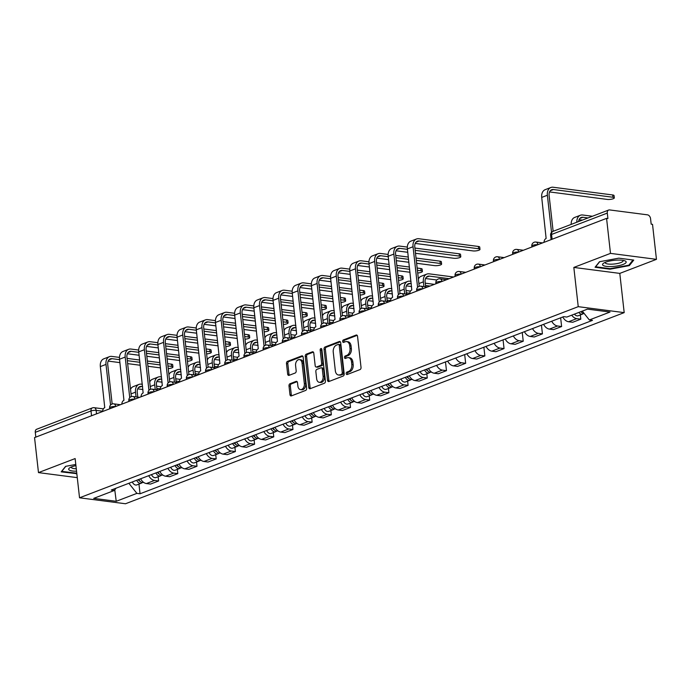 <?xml version="1.0" encoding="UTF-8"?>
<svg xmlns="http://www.w3.org/2000/svg" width="691" height="691" viewBox="0 0 691 691"><rect width="100%" height="100%" fill="white"/><g stroke="black" fill="none" stroke-linecap="round" stroke-linejoin="round"><path stroke-width="1.04" d="M346.208 373.624A1.261 0.846 -82.6 0 0 347.184 374.513L360.011 369.59A1.797 1.209 -82.6 0 0 361.03 367.405L357.541 336.318A1.797 1.209 -82.6 0 0 356.565 335.005A1.797 1.209 -82.6 0 0 356.141 335.057L343.315 339.972A1.261 0.846 -82.6 0 0 343.582 342.39L345.241 341.76A5.744 3.878 -82.6 0 1 346.606 341.579A5.744 3.878 -82.6 0 1 349.724 345.802L350.017 348.394A5.744 3.878 -82.6 0 1 346.77 355.399L345.111 356.038A1.261 0.846 -82.6 0 0 345.388 358.448L347.046 357.817A5.744 3.878 -82.6 0 1 348.402 357.644A5.744 3.878 -82.6 0 1 351.529 361.859L351.823 364.451A5.744 3.878 -82.6 0 1 348.575 371.456L346.917 372.095A1.261 0.846 -82.6 0 0 346.208 373.624M348.402 357.644L349.741 357.817A5.744 3.878 -82.6 0 1 352.868 362.032L353.161 364.623A5.744 3.878 -82.6 0 1 349.914 371.628L348.255 372.268A1.261 0.846 -82.6 0 0 347.703 374.315M357.161 335.351L344.654 340.145A1.261 0.846 -82.6 0 0 344.092 342.192M346.606 341.579L347.944 341.76A5.744 3.878 -82.6 0 1 351.071 345.975L351.356 348.566A5.744 3.878 -82.6 0 1 348.117 355.571L346.45 356.21A1.261 0.846 -82.6 0 0 345.897 358.258M290.004 383.73A1.797 1.209 -82.6 0 0 288.993 385.915L289.97 394.639A1.797 1.209 -82.6 0 0 290.946 395.96A1.797 1.209 -82.6 0 0 291.369 395.9L305.621 390.441A1.797 1.209 -82.6 0 0 306.631 388.256L303.142 357.169A1.797 1.209 -82.6 0 0 302.166 355.848A1.797 1.209 -82.6 0 0 301.742 355.908L287.499 361.367A1.797 1.209 -82.6 0 0 286.48 363.552L287.663 374.09A1.797 1.209 -82.6 0 0 288.639 375.412A1.797 1.209 -82.6 0 0 289.063 375.351L295.161 373.019A1.797 1.209 -82.6 0 0 296.18 370.825L295.593 365.599A4.802 3.239 -82.6 0 1 299.436 359.605A4.802 3.239 -82.6 0 1 302.053 363.129L304.342 383.591A4.802 3.239 -82.6 0 1 300.499 389.594A4.802 3.239 -82.6 0 1 297.89 386.062L297.501 382.659A1.797 1.209 -82.6 0 0 296.525 381.337A1.797 1.209 -82.6 0 0 296.102 381.389L290.004 383.73L291.343 383.902A1.797 1.209 -82.6 0 0 290.332 386.088L291.308 394.811A1.797 1.209 -82.6 0 0 291.688 395.779M573.832 267.434L619.792 273.394L656.45 259.341L610.49 253.381L573.832 267.434L578.237 306.666L79.534 497.796L75.138 458.565L38.48 472.609L34.55 437.602L606.568 218.373L607.907 218.546L607.294 213.096L551.565 234.456A3.662 0.924 173.6 0 0 550.615 235.208L551.107 239.63M610.49 253.381L606.568 218.373M327.525 380.249A1.797 1.209 -82.6 0 0 328.501 381.562A1.797 1.209 -82.6 0 0 328.925 381.51L343.168 376.051A1.797 1.209 -82.6 0 0 344.187 373.857L340.698 342.779A1.797 1.209 -82.6 0 0 339.722 341.458A1.797 1.209 -82.6 0 0 339.298 341.509L325.046 346.977A1.797 1.209 -82.6 0 0 324.036 349.162L327.525 380.249L328.864 380.421A1.797 1.209 -82.6 0 0 329.236 381.389M324.399 383.246L310.147 388.705A1.797 1.209 -82.6 0 1 309.723 388.757A1.797 1.209 -82.6 0 1 308.747 387.444L305.258 356.357A1.797 1.209 -82.6 0 1 306.277 354.172L312.367 351.831A1.797 1.209 -82.6 0 1 312.798 351.779A1.797 1.209 -82.6 0 1 313.774 353.101L315.182 365.703A1.797 1.209 -82.6 0 0 316.158 367.025A1.797 1.209 -82.6 0 0 316.59 366.964L320.633 365.418A1.797 1.209 -82.6 0 0 321.643 363.224L320.175 350.104A1.261 0.846 -82.6 0 1 321.868 349.456L325.409 381.052A1.797 1.209 -82.6 0 1 324.399 383.246M656.45 259.341L652.52 224.333L651.181 224.16L650.568 218.71A3.662 2.539 69 0 0 647.493 214.841L609.583 209.926A3.662 2.539 69 0 0 608.667 210.029A3.662 2.539 69 0 0 607.294 213.096M619.792 273.394L624.189 312.626L125.494 503.756L79.534 497.796M38.48 472.609L77.28 477.645M35.82 437.118L35.276 432.324A3.662 2.539 -111 0 1 36.649 429.258L92.378 407.897A3.662 2.539 69 0 0 91.005 410.964L35.276 432.324M562.794 316.979A8.413 5.839 69 0 0 568.598 321.747L576.717 318.637A8.413 5.839 -111 0 1 571.707 315.182M576.717 318.637L580.811 319.164L580.336 314.932M568.598 321.747L572.692 322.274L580.811 319.164M560.643 317.808L561.619 326.523L557.533 325.988A8.413 5.839 -111 0 1 551.72 321.22M543.61 324.338A8.413 5.839 69 0 0 549.414 329.106L553.5 329.633L561.619 326.523M541.45 325.159L542.426 333.874L538.341 333.347A8.413 5.839 -111 0 1 532.536 328.579M524.417 331.689A8.413 5.839 69 0 0 530.222 336.457L534.307 336.983L542.426 333.874M522.258 332.518L523.234 341.233L519.148 340.698A8.413 5.839 -111 0 1 513.344 335.93M505.225 339.048A8.413 5.839 69 0 0 511.029 343.816L515.115 344.343L523.234 341.233M503.065 339.868L504.05 348.584L499.956 348.057A8.413 5.839 -111 0 1 494.151 343.289M486.032 346.398A8.413 5.839 69 0 0 491.845 351.166L495.931 351.693L504.05 348.584M483.881 347.228L484.857 355.943L480.772 355.407A8.413 5.839 -111 0 1 474.967 350.639M466.848 353.757A8.413 5.839 69 0 0 472.653 358.525L476.738 359.052L484.857 355.943M464.689 354.578L465.665 363.293L461.579 362.766A8.413 5.839 -111 0 1 455.775 357.998M447.656 361.108A8.413 5.839 69 0 0 453.46 365.876L457.546 366.403L465.665 363.293M445.496 361.937L446.472 370.652L442.387 370.117A8.413 5.839 -111 0 1 436.582 365.349M428.463 368.467A8.413 5.839 69 0 0 434.268 373.226L438.353 373.762L446.472 370.652M426.813 373.771L427.288 378.003L423.203 377.476A8.413 5.839 -111 0 1 417.39 372.708M409.271 375.818A8.413 5.839 69 0 0 415.084 380.586L419.169 381.112L427.288 378.003M407.621 381.13L408.096 385.362L404.01 384.827A8.413 5.839 -111 0 1 398.206 380.059M390.087 383.177A8.413 5.839 69 0 0 395.891 387.936L399.977 388.472L408.096 385.362M388.428 388.48L388.903 392.713L384.818 392.186A8.413 5.839 -111 0 1 379.014 387.418M370.894 390.527A8.413 5.839 69 0 0 376.699 395.295L380.784 395.822L388.903 392.713M369.244 395.839L369.711 400.072L365.625 399.536A8.413 5.839 -111 0 1 359.821 394.768M351.702 397.886A8.413 5.839 69 0 0 357.506 402.646L361.6 403.181L369.711 400.072M350.052 403.19L350.527 407.422L346.441 406.895A8.413 5.839 -111 0 1 340.628 402.127M332.509 405.237A8.413 5.839 69 0 0 338.322 410.005L342.408 410.532L350.527 407.422M330.859 410.549L331.335 414.781L327.249 414.246A8.413 5.839 -111 0 1 321.445 409.478M313.325 412.596A8.413 5.839 69 0 0 319.13 417.355L323.215 417.891L331.335 414.781M311.667 417.9L312.142 422.132L308.056 421.605A8.413 5.839 -111 0 1 302.252 416.837M294.133 419.947A8.413 5.839 69 0 0 299.937 424.715L304.023 425.241L312.142 422.132M292.483 425.259L292.958 429.491L288.864 428.956A8.413 5.839 -111 0 1 283.06 424.188M274.94 427.306A8.413 5.839 69 0 0 280.745 432.065L284.839 432.601L292.958 429.491M273.291 432.609L273.766 436.842L269.68 436.315A8.413 5.839 -111 0 1 263.867 431.547M255.756 434.656A8.413 5.839 69 0 0 261.561 439.424L265.646 439.951L273.766 436.842M254.098 439.968L254.573 444.201L250.488 443.665A8.413 5.839 -111 0 1 244.683 438.897M236.564 442.015A8.413 5.839 69 0 0 242.368 446.775L246.454 447.31L254.573 444.201M234.905 447.319L235.381 451.551L231.295 451.024A8.413 5.839 -111 0 1 225.491 446.256M217.371 449.366A8.413 5.839 69 0 0 223.176 454.134L227.261 454.661L235.381 451.551M215.722 454.678L216.197 458.91L212.102 458.375A8.413 5.839 -111 0 1 206.298 453.607M198.179 456.725A8.413 5.839 69 0 0 203.992 461.484L208.077 462.02L216.197 458.91M196.529 462.029L197.004 466.261L192.919 465.734A8.413 5.839 -111 0 1 187.114 460.966M178.995 464.076A8.413 5.839 69 0 0 184.799 468.843L188.885 469.37L197.004 466.261M177.337 469.388L177.812 473.62L173.726 473.085A8.413 5.839 -111 0 1 167.922 468.317M159.802 471.435A8.413 5.839 69 0 0 165.607 476.194L169.692 476.73L177.812 473.62M158.144 476.738L158.619 480.971L154.534 480.444A8.413 5.839 -111 0 1 148.729 475.676M140.61 478.785A8.413 5.839 69 0 0 146.414 483.553L150.5 484.08L158.619 480.971M128.871 483.285L136.896 493.374L116.226 501.295L93.717 498.375L114.386 490.455L111.234 490.04L563.683 316.642L566.836 317.048L587.497 309.127L610.006 312.047L589.345 319.968L582.306 311.123M136.896 493.374L140.04 493.78L592.489 320.374L589.345 319.968M578.237 306.666L624.189 312.626M609.998 269.188L629.337 265.612L633.742 260.092L618.808 258.158L599.477 261.734L595.072 267.253L609.998 269.188L609.937 268.644M75.794 464.456L65.593 466.347L61.188 471.867L76.831 473.672M138.96 484.097L140.04 493.78M114.386 490.455L115.993 488.217M114.775 489.91L116.226 501.295M629.233 264.696L629.337 265.612M76.053 473.257L76.114 473.801M340.317 341.812L326.385 347.15A1.797 1.209 -82.6 0 0 325.375 349.335L328.864 380.421M341.57 374.142A1.261 0.846 -82.6 0 0 342.278 372.604L339.221 345.327A1.261 0.846 -82.6 0 0 338.236 344.438L336.491 345.111A5.744 3.878 -82.6 0 0 333.243 352.116L335.334 370.765A5.744 3.878 -82.6 0 0 338.46 374.988A5.744 3.878 -82.6 0 0 339.817 374.816L342.909 374.315A1.261 0.846 -82.6 0 0 343.617 372.786L342.278 372.604M338.538 344.403L339.877 344.576A1.261 0.846 -82.6 0 1 340.559 345.5L343.617 372.786M338.46 374.988L339.799 375.161A5.744 3.878 -82.6 0 0 341.164 374.988L339.817 374.816M342.909 374.315L341.164 374.988M313.394 352.125L307.616 354.345A1.797 1.209 -82.6 0 0 306.597 356.53L310.086 387.616A1.797 1.209 -82.6 0 0 310.466 388.584M316.158 367.025L317.506 367.197A1.797 1.209 -82.6 0 0 317.929 367.137L321.971 365.591A1.797 1.209 -82.6 0 0 322.982 363.397L321.514 350.277L320.175 350.104M321.79 349.11A1.261 0.846 -82.6 0 0 321.514 350.277M316.651 378.78A4.802 3.239 -82.6 0 0 319.268 382.313A4.802 3.239 -82.6 0 0 323.112 376.31L322.308 369.098A1.797 1.209 -82.6 0 0 321.324 367.776A1.797 1.209 -82.6 0 0 320.9 367.837L316.858 369.383A1.797 1.209 -82.6 0 0 315.847 371.577L316.651 378.78M319.268 382.313L320.607 382.486A4.802 3.239 -82.6 0 0 324.45 376.483L323.112 376.31M321.324 367.776L322.671 367.957A1.797 1.209 -82.6 0 1 323.647 369.27L324.45 376.483M297.121 381.682L291.343 383.902M300.499 389.594L301.837 389.767A4.802 3.239 -82.6 0 0 305.69 383.764L304.342 383.591M299.436 359.605L300.775 359.778A4.802 3.239 -82.6 0 1 303.392 363.302L305.69 383.764M302.77 356.202L288.838 361.54A1.797 1.209 -82.6 0 0 287.819 363.734L289.002 374.263A1.797 1.209 -82.6 0 0 289.382 375.23M578.868 312.436A4.578 3.17 69 0 0 582.643 314.051A4.578 3.17 69 0 0 583.584 313.377M574.446 314.129A4.578 3.17 69 0 0 578.212 315.752L582.643 314.051M580.958 311.632A4.578 3.17 69 0 0 584.111 313.394M588.006 217.941L582.928 217.285A6.858 4.759 69 0 0 581.209 217.475A6.858 4.759 69 0 0 578.617 221.543M582.349 220.109L579.067 219.686M576.838 222.226A9.242 6.409 -111 0 1 580.354 215.255A9.242 6.409 -111 0 1 582.668 214.996L592.403 216.257M571.181 224.394A9.242 6.409 -111 0 1 574.696 217.423L580.354 215.255M551.539 232.34L547.376 195.251A9.242 6.409 -111 0 1 550.839 187.503A9.242 6.409 -111 0 1 553.145 187.244L612.701 194.966A4.206 1.062 -6.4 0 1 614.057 195.588L614.316 197.868A4.206 1.062 173.6 0 0 612.96 197.255L553.405 189.533A6.858 4.759 69 0 0 551.686 189.723A6.858 4.759 69 0 0 549.12 195.475L553.137 231.304M549.552 191.934L607.303 199.423A4.206 1.062 173.6 0 0 611.863 199.129A4.206 1.062 173.6 0 0 614.316 197.868M544.033 242.342A3.662 2.47 -82.6 0 1 546.132 238.481L541.718 197.419A9.242 6.409 -111 0 1 545.182 189.671L550.839 187.503M616.933 260.101A11.894 3.006 173.6 0 0 603.675 263.15A11.894 3.006 173.6 0 0 611.794 266.536A11.894 3.006 173.6 0 0 623.8 264.152A11.894 3.006 173.6 0 0 624.759 260.792A11.894 3.006 173.6 0 0 616.933 260.101M605.325 262.321A9 2.272 173.6 0 0 605.238 262.718A9 2.272 173.6 0 0 612.243 264.152A9 2.272 173.6 0 0 623.135 260.714A9 2.272 173.6 0 0 622.962 260.343M632.982 259.989L628.827 265.197L610.093 268.669L595.633 266.786L599.702 261.69M75.924 465.622A11.894 3.006 173.6 0 0 69.791 467.764A11.894 3.006 173.6 0 0 76.554 471.193M71.441 466.935A9 2.272 173.6 0 0 71.354 467.332A9 2.272 173.6 0 0 76.286 468.792M76.77 473.18L61.749 471.4L65.818 466.304M426.14 369.357A2.194 1.52 69 0 0 427.634 370.713M424.594 369.944A4.578 3.17 69 0 0 429.12 372.89A4.578 3.17 69 0 0 430.061 372.216M420.171 371.646A4.578 3.17 69 0 0 424.689 374.582L429.12 372.89M423.903 286.575L423.376 281.842A9.242 6.409 -111 0 1 426.839 274.094A9.242 6.409 -111 0 1 429.146 273.835L453.59 277.005M426.684 369.141A4.578 3.17 69 0 0 431.21 372.086L431.409 372.008M449.193 278.689L429.405 276.124A6.858 4.759 69 0 0 427.686 276.314A6.858 4.759 69 0 0 425.12 282.066L425.647 286.808M436.798 279.985L425.544 278.525M418.383 279.034A9.242 6.409 -111 0 1 421.173 276.262L426.839 274.094M406.947 376.707A2.194 1.52 69 0 0 408.441 378.072M405.41 377.303A4.578 3.17 69 0 0 409.927 380.24A4.578 3.17 69 0 0 410.869 379.566M400.979 378.996A4.578 3.17 69 0 0 405.505 381.942L409.927 380.24M404.719 293.934L404.183 289.201A9.242 6.409 -111 0 1 407.647 281.444A9.242 6.409 -111 0 1 409.953 281.194L411.024 281.332M407.5 376.5A4.578 3.17 69 0 0 412.017 379.445L412.216 379.368M411.283 283.621L410.212 283.474A6.858 4.759 69 0 0 408.493 283.673A6.858 4.759 69 0 0 405.928 289.425L406.455 294.159M411.611 286.566L406.36 285.884M430.001 286.048L425.501 285.461M425.241 283.172L434.397 284.364M399.199 286.394A9.242 6.409 -111 0 1 401.989 283.612L407.647 281.444M387.763 384.066A2.194 1.52 69 0 0 389.249 385.423M386.217 384.654A4.578 3.17 69 0 0 390.743 387.599A4.578 3.17 69 0 0 391.676 386.925M381.786 386.355A4.578 3.17 69 0 0 386.312 389.292L390.743 387.599M385.526 301.285L384.999 296.551A9.242 6.409 -111 0 1 388.454 288.803A9.242 6.409 -111 0 1 390.76 288.544L391.832 288.683M388.307 383.851A4.578 3.17 69 0 0 392.834 386.796L393.032 386.718M392.091 290.971L391.02 290.833A6.858 4.759 69 0 0 389.309 291.023A6.858 4.759 69 0 0 386.735 296.776L387.271 301.518M392.419 293.917L387.167 293.234M409.737 293.26L406.308 292.811M406.049 290.531L410.489 291.101M380.007 293.744A9.242 6.409 -111 0 1 382.797 290.971L388.454 288.803M368.571 391.417A2.194 1.52 69 0 0 370.065 392.782M367.025 392.013A4.578 3.17 69 0 0 371.551 394.95A4.578 3.17 69 0 0 372.492 394.276M362.594 393.706A4.578 3.17 69 0 0 367.12 396.651L371.551 394.95M366.334 308.644L365.807 303.91A9.242 6.409 -111 0 1 369.262 296.154A9.242 6.409 -111 0 1 371.577 295.903L372.648 296.042M369.115 391.21A4.578 3.17 69 0 0 373.641 394.155L373.84 394.077M372.898 298.322L371.827 298.184A6.858 4.759 69 0 0 370.117 298.382A6.858 4.759 69 0 0 367.543 304.135L368.078 308.868M373.226 301.276L367.975 300.594M390.545 300.611L387.115 300.17M386.865 297.881L391.296 298.46M360.814 301.103A9.242 6.409 -111 0 1 363.604 298.322L369.262 296.154M349.378 398.776A2.194 1.52 69 0 0 350.873 400.132M347.832 399.363A4.578 3.17 69 0 0 352.358 402.309A4.578 3.17 69 0 0 353.3 401.635M343.41 401.065A4.578 3.17 69 0 0 347.927 404.002L352.358 402.309M347.15 315.994L346.614 311.261A9.242 6.409 -111 0 1 350.078 303.513A9.242 6.409 -111 0 1 352.384 303.254L353.455 303.392M349.931 398.56A4.578 3.17 69 0 0 354.448 401.506L354.647 401.428M353.714 305.681L352.643 305.543A6.858 4.759 69 0 0 350.924 305.733A6.858 4.759 69 0 0 348.359 311.486L348.886 316.228M354.042 308.627L348.791 307.944M371.352 307.97L367.923 307.521M367.672 305.241L372.103 305.811M341.622 308.454A9.242 6.409 -111 0 1 344.412 305.681L350.078 303.513M330.186 406.127A2.194 1.52 69 0 0 331.68 407.491M328.648 406.723A4.578 3.17 69 0 0 333.166 409.659A4.578 3.17 69 0 0 334.107 408.986M324.217 408.416A4.578 3.17 69 0 0 328.743 411.361L333.166 409.659M327.957 323.353L327.422 318.62A9.242 6.409 -111 0 1 330.885 310.864A9.242 6.409 -111 0 1 333.192 310.613L334.263 310.751M330.739 405.919A4.578 3.17 69 0 0 335.256 408.865L335.455 408.787M334.522 313.032L333.451 312.893A6.858 4.759 69 0 0 331.732 313.083A6.858 4.759 69 0 0 329.166 318.845L329.693 323.578M334.85 315.977L329.598 315.303M352.168 315.321L348.739 314.88M348.48 312.591L352.911 313.17M322.438 315.813A9.242 6.409 -111 0 1 325.228 313.032L330.885 310.864M311.002 413.486A2.194 1.52 69 0 0 312.487 414.842M309.456 414.073A4.578 3.17 69 0 0 313.982 417.019A4.578 3.17 69 0 0 314.915 416.345M305.025 415.775A4.578 3.17 69 0 0 309.551 418.711L313.982 417.019M308.765 330.704L308.238 325.971A9.242 6.409 -111 0 1 311.693 318.223A9.242 6.409 -111 0 1 314.008 317.964L315.07 318.102M311.546 413.27A4.578 3.17 69 0 0 316.072 416.215L316.271 416.137M315.329 320.391L314.258 320.253A6.858 4.759 69 0 0 312.548 320.443A6.858 4.759 69 0 0 309.974 326.195L310.509 330.937M315.657 323.336L310.406 322.654M332.976 322.68L329.547 322.231M329.287 319.95L333.727 320.52M303.245 323.163A9.242 6.409 -111 0 1 306.035 320.391L311.693 318.223M291.809 420.836A2.194 1.52 69 0 0 293.304 422.201M290.263 421.432A4.578 3.17 69 0 0 294.789 424.369A4.578 3.17 69 0 0 295.731 423.695M285.832 423.125A4.578 3.17 69 0 0 290.358 426.071L294.789 424.369M289.572 338.063L289.045 333.33A9.242 6.409 -111 0 1 292.5 325.573A9.242 6.409 -111 0 1 294.815 325.323L295.886 325.461M292.353 420.629A4.578 3.17 69 0 0 296.88 423.574L297.078 423.497M296.137 327.741L295.074 327.603A6.858 4.759 69 0 0 293.355 327.793A6.858 4.759 69 0 0 290.79 333.554L291.317 338.288M296.474 330.687L291.213 330.013M313.783 330.03L310.354 329.59M310.104 327.301L314.535 327.88M284.053 330.523A9.242 6.409 -111 0 1 286.843 327.741L292.5 325.573M272.617 428.195A2.194 1.52 69 0 0 274.111 429.552M271.071 428.783A4.578 3.17 69 0 0 275.597 431.728A4.578 3.17 69 0 0 276.538 431.054M266.648 430.484A4.578 3.17 69 0 0 271.166 433.421L275.597 431.728M270.388 345.414L269.853 340.68A9.242 6.409 -111 0 1 273.316 332.932A9.242 6.409 -111 0 1 275.623 332.673L276.694 332.812M273.17 427.979A4.578 3.17 69 0 0 277.687 430.925L277.886 430.847M276.953 335.1L275.882 334.962A6.858 4.759 69 0 0 274.163 335.152A6.858 4.759 69 0 0 271.598 340.905L272.124 345.647M277.281 338.046L272.029 337.363M294.599 337.389L291.17 336.94M290.911 334.66L295.342 335.23M264.86 337.873A9.242 6.409 -111 0 1 267.659 335.1L273.316 332.932M253.433 435.546A2.194 1.52 69 0 0 254.919 436.911M251.887 436.142A4.578 3.17 69 0 0 256.404 439.079A4.578 3.17 69 0 0 257.346 438.405M247.456 437.835A4.578 3.17 69 0 0 251.982 440.78L256.404 439.079M251.196 352.773L250.66 348.039A9.242 6.409 -111 0 1 254.124 340.283A9.242 6.409 -111 0 1 256.43 340.032L257.501 340.171M253.977 435.339A4.578 3.17 69 0 0 258.503 438.284L258.693 438.206M257.76 342.451L256.689 342.313A6.858 4.759 69 0 0 254.97 342.503A6.858 4.759 69 0 0 252.405 348.264L252.941 352.997M258.089 345.396L252.837 344.723M275.407 344.74L271.978 344.299M271.718 342.01L276.158 342.589M245.676 345.232A9.242 6.409 -111 0 1 248.466 342.451L254.124 340.283M234.24 442.905A2.194 1.52 69 0 0 235.726 444.261M232.694 443.492A4.578 3.17 69 0 0 237.22 446.438A4.578 3.17 69 0 0 238.162 445.764M228.263 445.194A4.578 3.17 69 0 0 232.789 448.131L237.22 446.438M232.003 360.123L231.476 355.39A9.242 6.409 -111 0 1 234.931 347.642A9.242 6.409 -111 0 1 237.246 347.383L238.309 347.521M234.785 442.689A4.578 3.17 69 0 0 239.311 445.635L239.509 445.557M238.568 349.81L237.497 349.672A6.858 4.759 69 0 0 235.786 349.862A6.858 4.759 69 0 0 233.213 355.615L233.748 360.356M238.896 352.755L233.644 352.073M256.214 352.099L252.785 351.65M252.526 349.37L256.966 349.94M226.484 352.583A9.242 6.409 -111 0 1 229.274 349.81L234.931 347.642M215.048 450.256A2.194 1.52 69 0 0 216.542 451.62M213.502 450.852A4.578 3.17 69 0 0 218.028 453.788A4.578 3.17 69 0 0 218.969 453.115M209.079 452.545A4.578 3.17 69 0 0 213.597 455.49L218.028 453.788M212.811 367.482L212.284 362.749A9.242 6.409 -111 0 1 215.739 354.993A9.242 6.409 -111 0 1 218.054 354.742L219.125 354.88M215.592 450.048A4.578 3.17 69 0 0 220.118 452.994L220.317 452.916M219.375 357.161L218.313 357.022A6.858 4.759 69 0 0 216.594 357.212A6.858 4.759 69 0 0 214.029 362.974L214.556 367.707M219.712 360.106L214.452 359.432M237.022 359.45L233.593 359.009M233.342 356.72L237.773 357.299M207.291 359.942A9.242 6.409 -111 0 1 210.081 357.161L215.739 354.993M195.855 457.615A2.194 1.52 69 0 0 197.35 458.971M194.318 458.202A4.578 3.17 69 0 0 198.835 461.147A4.578 3.17 69 0 0 199.777 460.474M189.887 459.904A4.578 3.17 69 0 0 194.413 462.84L198.835 461.147M193.627 374.833L193.091 370.1A9.242 6.409 -111 0 1 196.555 362.352A9.242 6.409 -111 0 1 198.861 362.093L199.932 362.231M196.408 457.399A4.578 3.17 69 0 0 200.926 460.344L201.124 460.266M200.191 364.52L199.12 364.382A6.858 4.759 69 0 0 197.401 364.572A6.858 4.759 69 0 0 194.836 370.324L195.363 375.058M200.52 367.465L195.268 366.783M217.838 366.809L214.409 366.36M214.15 364.079L218.581 364.649M188.099 367.292A9.242 6.409 -111 0 1 190.897 364.52L196.555 362.352M176.671 464.965A2.194 1.52 69 0 0 178.157 466.33M175.125 465.561A4.578 3.17 69 0 0 179.643 468.498A4.578 3.17 69 0 0 180.584 467.824M170.694 467.254A4.578 3.17 69 0 0 175.22 470.2L179.643 468.498M174.434 382.192L173.899 377.459A9.242 6.409 -111 0 1 177.362 369.702A9.242 6.409 -111 0 1 179.669 369.452L180.74 369.59M177.216 464.758A4.578 3.17 69 0 0 181.742 467.703L181.94 467.626M180.999 371.87L179.928 371.732A6.858 4.759 69 0 0 178.218 371.922A6.858 4.759 69 0 0 175.644 377.683L176.179 382.417M181.327 374.816L176.075 374.142M198.645 374.159L195.216 373.719M194.957 371.43L199.397 372.008M168.915 374.652A9.242 6.409 -111 0 1 171.705 371.87L177.362 369.702M417.597 287.344L413.045 246.739A9.242 6.409 -111 0 1 416.509 238.982A9.242 6.409 -111 0 1 418.815 238.732L478.371 246.454A4.206 1.062 -6.4 0 1 479.727 247.067L479.977 249.356A4.206 1.062 173.6 0 0 478.63 248.743L419.074 241.012A6.858 4.759 69 0 0 417.355 241.202A6.858 4.759 69 0 0 414.79 246.963L419.204 286.316M415.222 243.422L472.972 250.911A4.206 1.062 173.6 0 0 477.533 250.617A4.206 1.062 173.6 0 0 479.977 249.356M409.703 293.822A3.662 2.47 -82.6 0 1 411.801 289.961L407.388 248.907A9.242 6.409 -111 0 1 410.843 241.15L416.509 238.982M414.911 248.069L459.178 253.804A4.206 1.062 -6.4 0 1 460.534 254.426L460.793 256.707A4.206 1.062 173.6 0 0 459.437 256.093L415.17 250.349M415.498 253.295L453.78 258.261A4.206 1.062 173.6 0 0 458.349 257.968A4.206 1.062 173.6 0 0 460.793 256.707M407.44 249.347L399.882 248.371A6.858 4.759 69 0 0 398.163 248.561A6.858 4.759 69 0 0 395.598 254.314L400.011 293.666M398.413 294.703L393.853 254.089A9.242 6.409 -111 0 1 397.316 246.341A9.242 6.409 -111 0 1 399.623 246.082L407.327 247.084M390.51 301.181A3.662 2.47 -82.6 0 1 392.609 297.32L388.195 256.257A9.242 6.409 -111 0 1 391.659 248.51L397.316 246.341M407.768 252.293L396.029 250.773M416.034 258.054L439.994 261.163A4.206 1.062 -6.4 0 1 441.342 261.777L441.601 264.066A4.206 1.062 173.6 0 0 440.245 263.452L416.284 260.343M416.621 263.288L434.587 265.62A4.206 1.062 173.6 0 0 439.156 265.327A4.206 1.062 173.6 0 0 441.601 264.066M388.247 256.707L380.689 255.722A6.858 4.759 69 0 0 378.979 255.912A6.858 4.759 69 0 0 376.405 261.673L380.819 301.026M379.221 302.053L374.669 261.448A9.242 6.409 -111 0 1 378.124 253.692A9.242 6.409 -111 0 1 380.439 253.442L388.135 254.435M371.326 308.531A3.662 2.47 -82.6 0 1 373.416 304.671L369.003 263.616A9.242 6.409 -111 0 1 372.466 255.86L378.124 253.692M395.718 255.42L408.303 257.052M408.891 262.286L396.306 260.654M388.575 259.652L376.837 258.132M408.554 259.341L395.978 257.708M417.148 268.048L420.802 268.514A4.206 1.062 -6.4 0 1 422.149 269.136L422.408 271.416A4.206 1.062 173.6 0 0 421.061 270.803L417.407 270.328M417.71 273.005A4.206 1.062 173.6 0 0 422.408 271.416M369.054 264.057L361.505 263.081A6.858 4.759 69 0 0 359.786 263.271A6.858 4.759 69 0 0 357.221 269.024L361.635 308.376M360.028 309.413L355.476 268.799A9.242 6.409 -111 0 1 358.931 261.051A9.242 6.409 -111 0 1 361.246 260.792L368.951 261.794M352.134 315.891A3.662 2.47 -82.6 0 1 354.233 312.03L349.819 270.967A9.242 6.409 -111 0 1 353.274 263.219L358.931 261.051M376.535 262.779L389.111 264.411M396.841 265.413L409.418 267.037M410.005 272.271L397.429 270.639M389.698 269.637L377.122 268.004M369.391 267.002L357.644 265.482M409.677 269.326L397.1 267.693M389.37 266.691L376.785 265.059M397.964 275.398L401.609 275.873A4.206 1.062 -6.4 0 1 402.965 276.486L403.216 278.775A4.206 1.062 173.6 0 0 401.868 278.162L398.215 277.687M398.517 280.356A4.206 1.062 173.6 0 0 403.216 278.775M349.871 271.416L342.313 270.431A6.858 4.759 69 0 0 340.594 270.622A6.858 4.759 69 0 0 338.029 276.383L342.442 315.735M340.836 316.763L336.284 276.158A9.242 6.409 -111 0 1 339.747 268.402A9.242 6.409 -111 0 1 342.054 268.151L349.758 269.145M332.941 323.241A3.662 2.47 -82.6 0 1 335.04 319.38L330.626 278.326A9.242 6.409 -111 0 1 334.09 270.57L339.747 268.402M357.342 270.129L369.918 271.762M377.649 272.764L390.234 274.396M390.821 279.63L378.236 277.998M370.506 276.996L357.929 275.363M350.199 274.362L338.46 272.841M390.484 276.685L377.908 275.053M370.177 274.051L357.601 272.418M378.772 282.757L382.417 283.224A4.206 1.062 -6.4 0 1 383.773 283.846L384.032 286.126A4.206 1.062 173.6 0 0 382.676 285.513L379.031 285.038M379.324 287.715A4.206 1.062 173.6 0 0 384.032 286.126M330.678 278.767L323.12 277.791A6.858 4.759 69 0 0 321.401 277.981A6.858 4.759 69 0 0 318.836 283.733L323.25 323.086M321.652 324.122L317.091 283.509A9.242 6.409 -111 0 1 320.555 275.761A9.242 6.409 -111 0 1 322.861 275.502L330.566 276.504M313.749 330.6A3.662 2.47 -82.6 0 1 315.847 326.739L311.434 285.677A9.242 6.409 -111 0 1 314.897 277.929L320.555 275.761M338.149 277.488L350.734 279.121M358.465 280.123L371.041 281.747M371.628 286.981L359.052 285.348M351.313 284.346L338.737 282.714M331.006 281.712L319.268 280.192M371.3 284.036L358.715 282.403M350.985 281.401L338.409 279.769M359.579 290.108L363.233 290.583A4.206 1.062 -6.4 0 1 364.58 291.196L364.839 293.485A4.206 1.062 173.6 0 0 363.483 292.872L359.838 292.397M360.141 295.066A4.206 1.062 173.6 0 0 364.839 293.485M311.486 286.126L303.928 285.141A6.858 4.759 69 0 0 302.217 285.331A6.858 4.759 69 0 0 299.644 291.092L304.057 330.445M302.459 331.473L297.907 290.868A9.242 6.409 -111 0 1 301.362 283.111A9.242 6.409 -111 0 1 303.677 282.861L311.373 283.854M294.565 337.951A3.662 2.47 -82.6 0 1 296.655 334.09L292.25 293.036A9.242 6.409 -111 0 1 295.705 285.279L301.362 283.111M318.957 284.839L331.542 286.471M339.272 287.473L351.849 289.106M352.436 294.34L339.86 292.708M332.129 291.706L319.544 290.073M311.814 289.071L300.075 287.551M352.108 291.395L339.531 289.762M331.801 288.76L319.216 287.128M340.395 297.467L344.04 297.933A4.206 1.062 -6.4 0 1 345.396 298.555L345.647 300.835A4.206 1.062 173.6 0 0 344.299 300.222L340.646 299.747M340.948 302.425A4.206 1.062 173.6 0 0 345.647 300.835M292.293 293.476L284.744 292.5A6.858 4.759 69 0 0 283.025 292.69A6.858 4.759 69 0 0 280.46 298.443L284.873 337.795M283.267 338.832L278.715 298.218A9.242 6.409 -111 0 1 282.17 290.47A9.242 6.409 -111 0 1 284.485 290.211L292.189 291.213M275.372 345.31A3.662 2.47 -82.6 0 1 277.471 341.449L273.057 300.386A9.242 6.409 -111 0 1 276.512 292.639L282.17 290.47M299.773 292.198L312.349 293.822M320.08 294.832L332.665 296.456M333.243 301.691L320.667 300.058M312.937 299.056L300.36 297.424M292.63 296.422L280.883 294.902M332.915 298.745L320.339 297.113M312.608 296.111L300.024 294.478M321.203 304.817L324.848 305.292A4.206 1.062 -6.4 0 1 326.204 305.906L326.463 308.195A4.206 1.062 173.6 0 0 325.107 307.581L321.462 307.106M321.756 309.775A4.206 1.062 173.6 0 0 326.463 308.195M273.109 300.835L265.551 299.851A6.858 4.759 69 0 0 263.832 300.041A6.858 4.759 69 0 0 261.267 305.802L265.681 345.155M264.083 346.182L259.522 305.577A9.242 6.409 -111 0 1 262.986 297.821A9.242 6.409 -111 0 1 265.292 297.571L272.997 298.564M256.18 352.66A3.662 2.47 -82.6 0 1 258.279 348.8L253.865 307.745A9.242 6.409 -111 0 1 257.328 299.989L262.986 297.821M280.581 299.548L293.157 301.181M300.887 302.183L313.472 303.815M314.06 309.05L301.475 307.417M293.744 306.415L281.168 304.783M273.437 303.781L261.699 302.261M313.723 306.104L301.146 304.472M293.416 303.47L280.84 301.837M302.01 312.177L305.655 312.643A4.206 1.062 -6.4 0 1 307.011 313.265L307.27 315.545A4.206 1.062 173.6 0 0 305.914 314.932L302.269 314.457M302.563 317.134A4.206 1.062 173.6 0 0 307.27 315.545M253.917 308.186L246.359 307.21A6.858 4.759 69 0 0 244.649 307.4A6.858 4.759 69 0 0 242.075 313.153L246.488 352.505M244.89 353.542L240.33 312.928A9.242 6.409 -111 0 1 243.793 305.18A9.242 6.409 -111 0 1 246.1 304.921L253.804 305.923M236.987 360.02A3.662 2.47 -82.6 0 1 239.086 356.159L234.672 315.096A9.242 6.409 -111 0 1 238.136 307.348L243.793 305.18M261.388 306.908L273.973 308.531M281.703 309.542L294.28 311.166M294.867 316.4L282.291 314.768M274.56 313.766L261.975 312.133M254.245 311.131L242.506 309.611M294.539 313.455L281.954 311.822M274.223 310.82L261.647 309.188M282.818 319.527L286.471 320.002A4.206 1.062 -6.4 0 1 287.819 320.615L288.078 322.904A4.206 1.062 173.6 0 0 286.722 322.291L283.077 321.816M283.379 324.485A4.206 1.062 173.6 0 0 288.078 322.904M234.724 315.545L227.166 314.56A6.858 4.759 69 0 0 225.456 314.75A6.858 4.759 69 0 0 222.882 320.512L227.296 359.864M225.698 360.892L221.146 320.287A9.242 6.409 -111 0 1 224.601 312.531A9.242 6.409 -111 0 1 226.916 312.28L234.612 313.273M217.803 367.37A3.662 2.47 -82.6 0 1 219.902 363.509L215.488 322.455A9.242 6.409 -111 0 1 218.943 314.699L224.601 312.531M242.195 314.258L254.78 315.891M262.511 316.893L275.087 318.525M275.674 323.759L263.098 322.127M255.368 321.125L242.783 319.492M235.052 318.491L223.314 316.97M275.346 320.814L262.77 319.182M255.039 318.18L242.455 316.547M263.634 326.886L267.279 327.353A4.206 1.062 -6.4 0 1 268.635 327.975L268.885 330.255A4.206 1.062 173.6 0 0 267.538 329.642L263.884 329.166M264.187 331.844A4.206 1.062 173.6 0 0 268.885 330.255M215.532 322.896L207.982 321.92A6.858 4.759 69 0 0 206.264 322.11A6.858 4.759 69 0 0 203.698 327.862L208.112 367.215M206.505 368.251L201.953 327.638A9.242 6.409 -111 0 1 205.417 319.89A9.242 6.409 -111 0 1 207.723 319.631L215.428 320.633M198.611 374.729A3.662 2.47 -82.6 0 1 200.71 370.868L196.296 329.806A9.242 6.409 -111 0 1 199.751 322.058L205.417 319.89M223.012 321.617L235.588 323.241M243.318 324.252L255.903 325.876M256.491 331.11L243.906 329.477M236.175 328.475L223.599 326.843M215.868 325.841L204.121 324.321M256.154 328.165L243.578 326.532M235.847 325.53L223.262 323.898M244.441 334.237L248.086 334.712A4.206 1.062 -6.4 0 1 249.442 335.325L249.701 337.614A4.206 1.062 173.6 0 0 248.345 337.001L244.7 336.526M244.994 339.195A4.206 1.062 173.6 0 0 249.701 337.614M196.348 330.255L188.79 329.27A6.858 4.759 69 0 0 187.071 329.46A6.858 4.759 69 0 0 184.506 335.221L188.919 374.574M187.321 375.602L182.761 334.997A9.242 6.409 -111 0 1 186.225 327.24A9.242 6.409 -111 0 1 188.531 326.99L196.235 327.983M179.418 382.08A3.662 2.47 -82.6 0 1 181.517 378.219L177.103 337.165A9.242 6.409 -111 0 1 180.567 329.408L186.225 327.24M203.819 328.968L216.395 330.6M224.126 331.602L236.711 333.235M237.298 338.469L224.713 336.837M216.983 335.835L204.406 334.202M196.676 333.2L184.938 331.68M236.97 335.524L224.385 333.891M216.654 332.889L204.078 331.257M225.249 341.587L228.902 342.062A4.206 1.062 -6.4 0 1 230.25 342.684L230.509 344.964A4.206 1.062 173.6 0 0 229.153 344.351L225.508 343.876M225.81 346.554A4.206 1.062 173.6 0 0 230.509 344.964M177.155 337.605L169.597 336.629A6.858 4.759 69 0 0 167.887 336.819A6.858 4.759 69 0 0 165.313 342.572L169.727 381.924M168.129 382.961L163.577 342.347A9.242 6.409 -111 0 1 167.032 334.599A9.242 6.409 -111 0 1 169.338 334.34L177.043 335.342M160.234 389.439A3.662 2.47 -82.6 0 1 162.325 385.578L157.911 344.515A9.242 6.409 -111 0 1 161.374 336.767L167.032 334.599M184.627 336.327L197.211 337.951M204.942 338.961L217.518 340.585M218.106 345.82L205.529 344.187M197.799 343.185L185.214 341.553M177.483 340.551L165.745 339.031M217.777 342.874L205.192 341.242M197.462 340.24L184.886 338.607M206.056 348.946L209.71 349.421A4.206 1.062 -6.4 0 1 211.057 350.035L211.316 352.324A4.206 1.062 173.6 0 0 209.969 351.71L206.315 351.235M206.618 353.904A4.206 1.062 173.6 0 0 211.316 352.324M157.963 344.964L150.405 343.98A6.858 4.759 69 0 0 148.695 344.17A6.858 4.759 69 0 0 146.121 349.931L150.534 389.283M148.936 390.311L144.384 349.706A9.242 6.409 -111 0 1 147.839 341.95A9.242 6.409 -111 0 1 150.154 341.7L157.85 342.693M141.042 396.789A3.662 2.47 -82.6 0 1 143.141 392.929L138.727 351.874A9.242 6.409 -111 0 1 142.182 344.118L147.839 341.95M165.443 343.677L178.019 345.31M185.749 346.312L198.326 347.944M198.913 353.179L186.337 351.546M178.606 350.544L166.021 348.912M158.291 347.91L146.552 346.39M198.585 350.233L186.009 348.601M178.278 347.599L165.693 345.966M157.479 472.324A2.194 1.52 69 0 0 158.973 473.68M155.933 472.912A4.578 3.17 69 0 0 160.459 475.857A4.578 3.17 69 0 0 161.4 475.183M151.502 474.613A4.578 3.17 69 0 0 156.028 477.55L160.459 475.857M155.242 389.543L154.715 384.809A9.242 6.409 -111 0 1 158.17 377.061A9.242 6.409 -111 0 1 160.485 376.802L161.547 376.94M158.023 472.108A4.578 3.17 69 0 0 162.549 475.054L162.748 474.976M161.806 379.229L160.735 379.091A6.858 4.759 69 0 0 159.025 379.281A6.858 4.759 69 0 0 156.451 385.034L156.987 389.767M162.135 382.175L156.883 381.492M179.453 381.518L176.024 381.069M175.764 378.789L180.204 379.359M149.722 382.002A9.242 6.409 -111 0 1 152.512 379.229L158.17 377.061M186.872 356.297L190.517 356.772A4.206 1.062 -6.4 0 1 191.873 357.385L192.124 359.674A4.206 1.062 173.6 0 0 190.776 359.061L187.123 358.586M187.425 361.263A4.206 1.062 173.6 0 0 192.124 359.674M138.77 352.315L131.221 351.339A6.858 4.759 69 0 0 129.502 351.529A6.858 4.759 69 0 0 126.937 357.282L131.35 396.634M129.744 397.671L125.192 357.057A9.242 6.409 -111 0 1 128.656 349.309A9.242 6.409 -111 0 1 130.962 349.05L138.666 350.052M121.849 404.149A3.662 2.47 -82.6 0 1 123.948 400.288L119.534 359.225A9.242 6.409 -111 0 1 122.989 351.477L128.656 349.309M146.25 351.037L158.826 352.66M166.557 353.671L179.142 355.295M179.729 360.529L167.144 358.897M159.414 357.895L146.838 356.262M139.107 355.26L127.369 353.74M179.392 357.584L166.816 355.951M159.085 354.949L146.501 353.317M138.286 479.675A2.194 1.52 69 0 0 139.781 481.04M136.74 480.271A4.578 3.17 69 0 0 141.266 483.208A4.578 3.17 69 0 0 142.208 482.534M132.318 481.964A4.578 3.17 69 0 0 136.835 484.909L141.266 483.208M136.049 396.902L135.522 392.168A9.242 6.409 -111 0 1 138.986 384.412A9.242 6.409 -111 0 1 141.292 384.161L142.363 384.3M138.831 479.468A4.578 3.17 69 0 0 143.357 482.413L143.555 482.335M142.614 386.58L141.551 386.442A6.858 4.759 69 0 0 139.832 386.632A6.858 4.759 69 0 0 137.267 392.393L137.794 397.126M142.951 389.525L137.69 388.852M160.26 388.869L156.831 388.428M156.581 386.139L161.012 386.718M130.53 389.361A9.242 6.409 -111 0 1 133.32 386.58L138.986 384.412M167.68 363.656L171.325 364.131A4.206 1.062 -6.4 0 1 172.681 364.744L172.94 367.033A4.206 1.062 173.6 0 0 171.584 366.42L167.939 365.945M168.233 368.614A4.206 1.062 173.6 0 0 172.94 367.033M119.586 359.674L112.028 358.689A6.858 4.759 69 0 0 110.31 358.879A6.858 4.759 69 0 0 107.744 364.641L112.158 403.993M110.56 405.021L105.999 364.416A9.242 6.409 -111 0 1 109.463 356.66A9.242 6.409 -111 0 1 111.769 356.409L119.474 357.402M102.657 411.499A3.662 2.47 -82.6 0 1 104.756 407.638L100.342 366.584A9.242 6.409 -111 0 1 103.805 358.828L109.463 356.66M127.058 358.387L139.634 360.02M147.364 361.022L159.949 362.654M160.537 367.888L147.952 366.256M140.221 365.254L127.645 363.621M119.914 362.62L108.176 361.099M160.208 364.943L147.624 363.311M139.893 362.309L127.317 360.676M102.665 411.214L96.144 410.376A3.662 0.924 173.6 0 0 91.005 410.964L91.54 415.766M96.533 413.849L96.144 410.376A3.662 2.47 97.4 0 0 94.157 407.69A3.662 3.662 0 0 0 92.378 407.897M165.607 476.194L173.726 473.085M184.799 468.843L192.919 465.734M203.992 461.484L212.102 458.375M223.176 454.134L231.295 451.024M242.368 446.775L250.488 443.665M261.561 439.424L269.68 436.315M280.745 432.065L288.864 428.956M299.937 424.715L308.056 421.605M319.13 417.355L327.249 414.246M338.322 410.005L346.441 406.895M357.506 402.646L365.625 399.536M376.699 395.295L384.818 392.186M395.891 387.936L404.01 384.827M415.084 380.586L423.203 377.476M434.268 373.226L442.387 370.117M453.46 365.876L461.579 362.766M472.653 358.525L480.772 355.407M491.845 351.166L499.956 348.057M511.029 343.816L519.148 340.698M530.222 336.457L538.341 333.347M549.414 329.106L557.533 325.988M146.414 483.553L154.534 480.444M537.831 244.718A3.662 0.924 173.6 0 0 533.893 244.994A3.662 0.924 173.6 0 0 531.82 246.082L531.915 246.981M542.565 242.904L535.922 242.049A3.662 2.47 97.4 0 1 537.909 244.692M518.639 252.077A3.662 0.924 173.6 0 0 514.7 252.353A3.662 0.924 173.6 0 0 512.627 253.433L512.731 254.34M499.446 259.427A3.662 0.924 173.6 0 0 495.507 259.704A3.662 0.924 173.6 0 0 493.434 260.792L493.538 261.69M480.254 266.786A3.662 0.924 173.6 0 0 476.324 267.063A3.662 0.924 173.6 0 0 474.242 268.143L474.346 269.049M461.07 274.137A3.662 0.924 173.6 0 0 457.131 274.413A3.662 0.924 173.6 0 0 455.058 275.502L455.153 276.4M441.877 281.496A3.662 0.924 173.6 0 0 437.939 281.773A3.662 0.924 173.6 0 0 435.866 282.852L435.969 283.759M422.685 288.847A3.662 0.924 173.6 0 0 418.746 289.123A3.662 0.924 173.6 0 0 416.673 290.211L416.777 291.11M403.492 296.206A3.662 0.924 173.6 0 0 399.562 296.482A3.662 0.924 173.6 0 0 397.489 297.562L397.584 298.469M384.308 303.556A3.662 0.924 173.6 0 0 380.37 303.833A3.662 0.924 173.6 0 0 378.297 304.921L378.4 305.819M365.116 310.915A3.662 0.924 173.6 0 0 361.177 311.192A3.662 0.924 173.6 0 0 359.104 312.272L359.208 313.178M345.923 318.266A3.662 0.924 173.6 0 0 341.985 318.542A3.662 0.924 173.6 0 0 339.912 319.631L340.015 320.529M326.739 325.625A3.662 0.924 173.6 0 0 322.801 325.902A3.662 0.924 173.6 0 0 320.728 326.981L320.823 327.888M307.547 332.976A3.662 0.924 173.6 0 0 303.608 333.252A3.662 0.924 173.6 0 0 301.535 334.34L301.639 335.239M288.354 340.335A3.662 0.924 173.6 0 0 284.416 340.611A3.662 0.924 173.6 0 0 282.343 341.691L282.446 342.598M269.162 347.685A3.662 0.924 173.6 0 0 265.223 347.962A3.662 0.924 173.6 0 0 263.15 349.05L263.254 349.948M249.978 355.044A3.662 0.924 173.6 0 0 246.039 355.321A3.662 0.924 173.6 0 0 243.966 356.401L244.061 357.307M230.785 362.395A3.662 0.924 173.6 0 0 226.847 362.671A3.662 0.924 173.6 0 0 224.774 363.76L224.877 364.658M211.593 369.754A3.662 0.924 173.6 0 0 207.654 370.03A3.662 0.924 173.6 0 0 205.581 371.11L205.685 372.017M192.4 377.105A3.662 0.924 173.6 0 0 188.47 377.381A3.662 0.924 173.6 0 0 186.389 378.469L186.492 379.368M173.216 384.464A3.662 0.924 173.6 0 0 169.278 384.74A3.662 0.924 173.6 0 0 167.205 385.82L167.3 386.727M154.024 391.814A3.662 0.924 173.6 0 0 150.085 392.091A3.662 0.924 173.6 0 0 148.012 393.179L148.116 394.077M134.831 399.173A3.662 0.924 173.6 0 0 130.893 399.45A3.662 0.924 173.6 0 0 128.82 400.53L128.923 401.436M115.639 406.524A3.662 0.924 173.6 0 0 111.709 406.8A3.662 0.924 173.6 0 0 109.636 407.889L109.731 408.787M523.372 250.263L516.73 249.399A3.662 2.47 97.4 0 1 518.716 252.042M504.18 257.613L497.546 256.758A3.662 2.47 97.4 0 1 499.524 259.401M484.987 264.973L478.353 264.109A3.662 2.47 97.4 0 1 480.34 266.752M465.803 272.323L459.161 271.468A3.662 2.47 97.4 0 1 461.147 274.111M446.611 279.682L439.977 278.819A3.662 2.47 97.4 0 1 441.955 281.462M427.418 287.033L420.784 286.178A3.662 2.47 97.4 0 1 422.771 288.821M408.234 294.392L401.592 293.528A3.662 2.47 97.4 0 1 403.579 296.171M389.042 301.742L382.399 300.879A3.662 2.47 97.4 0 1 384.386 303.53M369.849 309.102L363.216 308.238A3.662 2.47 97.4 0 1 365.194 310.881M350.657 316.452L344.023 315.588A3.662 2.47 97.4 0 1 346.01 318.24M331.473 323.811L324.83 322.947A3.662 2.47 97.4 0 1 326.817 325.591M312.28 331.162L305.638 330.298A3.662 2.47 97.4 0 1 307.625 332.95M293.088 338.521L286.454 337.657A3.662 2.47 97.4 0 1 288.432 340.3M273.895 345.871L267.262 345.008A3.662 2.47 97.4 0 1 269.248 347.659M254.711 353.231L248.069 352.367A3.662 2.47 97.4 0 1 250.056 355.01M235.519 360.581L228.876 359.717A3.662 2.47 97.4 0 1 230.863 362.369M216.326 367.94L209.693 367.076A3.662 2.47 97.4 0 1 211.671 369.72M197.134 375.291L190.5 374.427A3.662 2.47 97.4 0 1 192.487 377.079M177.95 382.65L171.308 381.786A3.662 2.47 97.4 0 1 173.294 384.429M158.757 390L152.115 389.137A3.662 2.47 97.4 0 1 154.102 391.788M139.565 397.36L132.931 396.496A3.662 2.47 97.4 0 1 134.918 399.139M120.381 404.71L113.739 403.846A3.662 2.47 97.4 0 1 115.725 406.498M552.109 239.25L551.565 234.456A3.662 2.539 69 0 1 552.938 231.381A3.662 3.662 0 0 0 550.615 235.208M349.914 371.628L348.575 371.456M353.161 364.623L351.823 364.451M352.868 362.032L351.529 361.859M346.45 356.21L345.111 356.038M348.117 355.571L346.77 355.399M351.356 348.566L350.017 348.394M351.071 345.975L349.724 345.802M344.654 340.145L343.315 339.972M356.962 335.161L356.141 335.057M348.255 372.268L346.917 372.095M325.375 349.335L324.036 349.162M326.385 347.15L325.046 346.977M340.119 341.622L339.298 341.509M340.559 345.5L339.221 345.327M310.086 387.616L308.747 387.444M306.597 356.53L305.258 356.357M307.616 354.345L306.277 354.172M313.196 351.944L312.367 351.831M317.929 367.137L316.59 366.964M321.971 365.591L320.633 365.418M322.982 363.397L321.643 363.224M323.647 369.27L322.308 369.098M296.923 381.501L296.102 381.389M303.392 363.302L302.053 363.129M289.002 374.263L287.663 374.09M287.819 363.734L286.48 363.552M288.838 361.54L287.499 361.367M302.563 356.012L301.742 355.908M291.308 394.811L289.97 394.639M290.332 386.088L288.993 385.915M582.928 217.285L579.801 218.477M612.96 197.255L612.701 194.966M541.718 197.419L547.376 195.251M550.286 190.725L553.405 189.533M426.926 369.659L426.425 369.849M423.376 281.842L418.893 283.56M429.405 276.124L426.287 277.316M407.742 377.01L407.232 377.2M404.183 289.201L399.7 290.92M410.212 283.474L407.094 284.675M388.549 384.369L388.048 384.559M384.999 296.551L380.516 298.27M391.02 290.833L387.901 292.025M369.357 391.719L368.856 391.909M365.807 303.91L361.324 305.629M371.827 298.184L368.709 299.384M350.164 399.078L349.663 399.268M346.614 311.261L342.131 312.98M352.643 305.543L349.525 306.735M330.98 406.429L330.479 406.619M327.422 318.62L322.939 320.339M333.451 312.893L330.333 314.094M311.788 413.788L311.287 413.978M308.238 325.971L303.755 327.689M314.258 320.253L311.14 321.445M292.595 421.139L292.094 421.329M289.045 333.33L284.562 335.049M295.074 327.603L291.947 328.804M273.403 428.498L272.902 428.688M269.853 340.68L265.37 342.399M275.882 334.962L272.764 336.154M254.219 435.848L253.718 436.038M250.66 348.039L246.177 349.75M256.689 342.313L253.571 343.513M235.026 443.207L234.525 443.397M231.476 355.39L226.994 357.109M237.497 349.672L234.379 350.864M215.834 450.558L215.333 450.748M212.284 362.749L207.801 364.459M218.313 357.022L215.195 358.223M196.65 457.917L196.14 458.107M193.091 370.1L188.608 371.818M199.12 364.382L196.002 365.574M177.457 465.268L176.956 465.458M173.899 377.459L169.416 379.169M179.928 371.732L176.81 372.933M478.63 248.743L478.371 246.454M407.388 248.907L413.045 246.739M415.956 242.213L419.074 241.012M459.437 256.093L459.178 253.804M388.195 256.257L393.853 254.089M396.764 249.563L399.882 248.371M440.245 263.452L439.994 261.163M369.003 263.616L374.669 261.448M377.571 256.922L380.689 255.722M421.061 270.803L420.802 268.514M349.819 270.967L355.476 268.799M358.379 264.273L361.505 263.081M401.868 278.162L401.609 275.873M330.626 278.326L336.284 276.158M339.195 271.632L342.313 270.431M382.676 285.513L382.417 283.224M311.434 285.677L317.091 283.509M320.002 278.983L323.12 277.791M363.483 292.872L363.233 290.583M292.25 293.036L297.907 290.868M300.81 286.342L303.928 285.141M344.299 300.222L344.04 297.933M273.057 300.386L278.715 298.218M281.626 293.692L284.744 292.5M325.107 307.581L324.848 305.292M253.865 307.745L259.522 305.577M262.433 301.051L265.551 299.851M305.914 314.932L305.655 312.643M234.672 315.096L240.33 312.928M243.241 308.402L246.359 307.21M286.722 322.291L286.471 320.002M215.488 322.455L221.146 320.287M224.048 315.761L227.166 314.56M267.538 329.642L267.279 327.353M196.296 329.806L201.953 327.638M204.864 323.112L207.982 321.92M248.345 337.001L248.086 334.712M177.103 337.165L182.761 334.997M185.672 330.471L188.79 329.27M229.153 344.351L228.902 342.062M157.911 344.515L163.577 342.347M166.479 337.821L169.597 336.629M209.969 351.71L209.71 349.421M138.727 351.874L144.384 349.706M147.287 345.18L150.405 343.98M158.265 472.627L157.764 472.817M154.715 384.809L150.232 386.528M160.735 379.091L157.617 380.283M190.776 359.061L190.517 356.772M119.534 359.225L125.192 357.057M128.103 352.531L131.221 351.339M139.072 479.977L138.571 480.167M135.522 392.168L131.04 393.879M141.551 386.442L138.433 387.642M171.584 366.42L171.325 364.131M100.342 366.584L105.999 364.416M108.91 359.89L112.028 358.689M535.922 242.049A3.662 3.662 0 0 0 531.82 246.082M516.73 249.399A3.662 3.662 0 0 0 512.627 253.433M497.546 256.758A3.662 3.662 0 0 0 493.434 260.792M478.353 264.109A3.662 3.662 0 0 0 474.242 268.143M459.161 271.468A3.662 3.662 0 0 0 455.058 275.502M439.977 278.819A3.662 3.662 0 0 0 435.866 282.852M420.784 286.178A3.662 3.662 0 0 0 416.673 290.211M401.592 293.528A3.662 3.662 0 0 0 397.489 297.562M382.399 300.879A3.662 3.662 0 0 0 378.297 304.921M363.216 308.238A3.662 3.662 0 0 0 359.104 312.272M344.023 315.588A3.662 3.662 0 0 0 339.912 319.631M324.83 322.947A3.662 3.662 0 0 0 320.728 326.981M305.638 330.298A3.662 3.662 0 0 0 301.535 334.34M286.454 337.657A3.662 3.662 0 0 0 282.343 341.691M267.262 345.008A3.662 3.662 0 0 0 263.15 349.05M248.069 352.367A3.662 3.662 0 0 0 243.966 356.401M228.876 359.717A3.662 3.662 0 0 0 224.774 363.76M209.693 367.076A3.662 3.662 0 0 0 205.581 371.11M190.5 374.427A3.662 3.662 0 0 0 186.389 378.469M171.308 381.786A3.662 3.662 0 0 0 167.205 385.82M152.115 389.137A3.662 3.662 0 0 0 148.012 393.179M132.931 396.496A3.662 3.662 0 0 0 128.82 400.53M113.739 403.846A3.662 3.662 0 0 0 109.636 407.889M94.157 407.69L103.374 408.882M552.938 231.381L608.667 210.029"/></g></svg>
